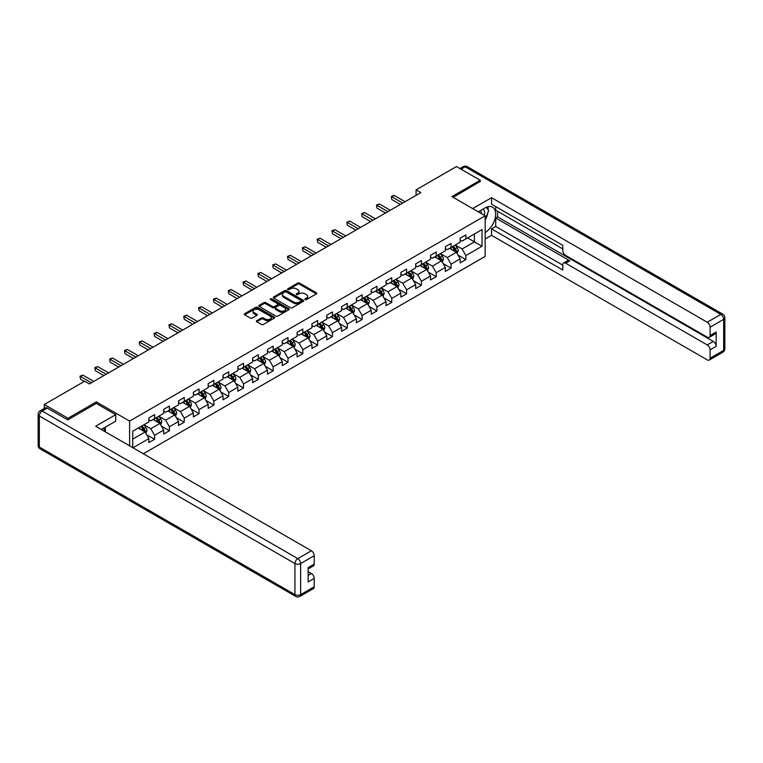 <?xml version="1.0" encoding="UTF-8"?>
<svg xmlns="http://www.w3.org/2000/svg" width="763" height="763" viewBox="0 0 763 763"><rect width="100%" height="100%" fill="white"/><g stroke="black" fill="none" stroke-linecap="round" stroke-linejoin="round"><path stroke-width="1.14" d="M305.133 299.592A0.925 0.534 0 0 0 306.44 299.592L316.349 293.869A1.316 0.763 0 0 0 316.731 293.335A1.316 0.763 0 0 0 316.349 292.792L299.554 283.102A1.316 0.763 0 0 0 297.694 283.102L287.785 288.824A0.925 0.534 0 0 0 289.091 289.578L290.369 288.834A4.225 2.442 0 0 1 296.34 288.834L297.742 289.644A4.225 2.442 0 0 1 298.972 291.371A4.225 2.442 0 0 1 297.742 293.087L296.454 293.831A0.925 0.534 0 0 0 297.761 294.585L299.048 293.841A4.225 2.442 0 0 1 305.009 293.841L306.411 294.652A4.225 2.442 0 0 1 307.651 296.378A4.225 2.442 0 0 1 306.411 298.095L305.133 298.838A0.925 0.534 0 0 0 305.133 299.592L305.133 298.838M256.75 320.689A1.316 0.763 0 0 0 256.358 321.223A1.316 0.763 0 0 0 256.75 321.767L261.461 324.485A1.316 0.763 0 0 0 263.321 324.485L274.327 318.133A1.316 0.763 0 0 0 274.718 317.589A1.316 0.763 0 0 0 274.327 317.055L257.541 307.365A1.316 0.763 0 0 0 255.672 307.365L244.665 313.717A1.316 0.763 0 0 0 244.284 314.251A1.316 0.763 0 0 0 244.665 314.795L250.359 318.076A1.316 0.763 0 0 0 252.219 318.076L256.931 315.357A1.316 0.763 0 0 0 257.322 314.814A1.316 0.763 0 0 0 256.931 314.28L254.108 312.649A3.529 2.041 0 0 1 253.078 311.209A3.529 2.041 0 0 1 255.252 309.33A3.529 2.041 0 0 1 259.105 309.768L270.15 316.149A3.529 2.041 0 0 1 271.189 317.589A3.529 2.041 0 0 1 269.005 319.478A3.529 2.041 0 0 1 265.162 319.029L263.321 317.971A1.316 0.763 0 0 0 261.461 317.971L256.75 320.689L256.75 321.767M96.348 403.484L96.348 401.891L68.031 418.238L44.273 404.524L44.273 408.482M96.348 401.891L129.605 421.09L485.163 215.805L485.163 256.406L143.33 453.756M480.223 181.737L480.223 180.259L451.906 196.606L485.163 215.805M480.223 180.259L456.474 166.544L416.083 189.853L416.083 195.347M44.273 404.524L84.655 381.204L89.405 383.951L420.842 192.6L416.083 189.853M290.465 307.737A1.316 0.763 0 0 0 292.324 307.737L303.331 301.385A1.316 0.763 0 0 0 303.722 300.841A1.316 0.763 0 0 0 303.331 300.307L286.545 290.617A1.316 0.763 0 0 0 284.685 290.617L273.679 296.969A1.316 0.763 0 0 0 273.288 297.503A1.316 0.763 0 0 0 273.679 298.047L290.465 307.737M270.827 299.792A0.925 0.534 0 0 1 271.762 299.926L271.762 298.829L288.834 308.681A1.316 0.763 0 0 1 289.215 309.215A1.316 0.763 0 0 1 288.834 309.759L277.827 316.111A1.316 0.763 0 0 1 275.958 316.111L259.172 306.421L263.884 303.722L263.884 302.625L259.172 305.343A1.316 0.763 0 0 0 258.781 305.877A1.316 0.763 0 0 0 259.172 306.421L259.172 305.343M263.884 303.722A1.316 0.763 0 0 1 265.743 303.722L265.743 302.625A1.316 0.763 0 0 0 263.884 302.625M265.743 302.625L272.553 306.554A1.316 0.763 0 0 0 274.422 306.554L277.541 304.752A1.316 0.763 0 0 0 277.932 304.208A1.316 0.763 0 0 0 277.541 303.674L270.455 299.582A0.925 0.534 0 0 1 271.762 298.829M129.605 445.83L129.605 421.09M146.658 434.719L154.593 439.307L154.593 435.301L163.711 430.036L163.711 434.042L169.415 430.742L169.415 426.746L178.532 421.472L178.532 425.477L184.236 422.187L184.236 418.181L193.363 412.917L193.363 416.922L199.057 413.632L199.057 409.626L208.185 404.361L208.185 408.367L213.888 405.077L213.888 401.071L223.006 395.797L223.006 399.802L228.709 396.512L228.709 392.506L237.827 387.242L237.827 391.247L243.531 387.957L243.531 383.951L252.648 378.686L252.648 382.692L258.352 379.402L258.352 375.396L267.479 370.131L267.479 374.128L273.173 370.837L273.173 366.831L282.3 361.567L282.3 365.572L288.004 362.282L288.004 358.276L297.122 353.011L297.122 357.017L302.825 353.727L302.825 349.721L311.943 344.456L311.943 348.453L317.646 345.162L317.646 341.156L326.764 335.892L326.764 339.897L332.468 336.607L332.468 332.601L341.595 327.337L341.595 331.342L347.289 328.052L347.289 324.046L356.416 318.781L356.416 322.787L362.12 319.487L362.12 315.491L371.238 310.217L371.238 314.222L376.941 310.932L376.941 306.926L386.059 301.662L386.059 305.667L391.762 302.377L391.762 298.371L400.88 293.106L400.88 297.112L406.584 293.812L406.584 289.816L415.711 284.542L415.711 288.548L421.405 285.257L421.405 281.251L430.532 275.987L430.532 279.992L436.236 276.702L436.236 272.696L445.354 267.431L445.354 271.437L451.057 268.147L451.057 264.141L460.175 258.867L460.175 262.873L465.878 259.582L465.878 255.576L482.035 246.258L482.035 229.577L474.433 233.964L474.433 241.861L482.035 246.258M154.593 439.307L148.89 442.597L148.89 438.591L132.972 447.776M132.733 447.643L132.733 431.238L148.89 421.91L148.89 417.905L154.593 414.614L154.593 418.62L163.711 413.355L163.711 409.349L169.415 406.059L169.415 410.065L178.532 404.8L178.532 400.794L184.236 397.504L184.236 401.51L193.363 396.235L193.363 392.239L199.057 388.939L199.057 392.945L208.185 387.68L208.185 383.675L213.888 380.384L213.888 384.39L223.006 379.125L223.006 375.119L228.709 371.829L228.709 375.835L237.827 370.57L237.827 366.564L243.531 363.264L243.531 367.27L252.648 362.005L252.648 358L258.352 354.709L258.352 358.715L267.479 353.45L267.479 349.444L273.173 346.154L273.173 350.16L282.3 344.895L282.3 340.889L288.004 337.599L288.004 341.595L297.122 336.33L297.122 332.325L302.825 329.034L302.825 333.04L311.943 327.775L311.943 323.77L317.646 320.479L317.646 324.485L326.764 319.22L326.764 315.214L332.468 311.924L332.468 315.93L341.595 310.655L341.595 306.65L347.289 303.359L347.289 307.365L356.416 302.1L356.416 298.095L362.12 294.804L362.12 298.81L371.238 293.545L371.238 289.539L376.941 286.249L376.941 290.255L386.059 284.981L386.059 280.975L391.762 277.684L391.762 281.69L400.88 276.425L400.88 272.42L406.584 269.129L406.584 273.135L415.711 267.87L415.711 263.864L421.405 260.574L421.405 264.58L430.532 259.306L430.532 255.309L436.236 252.009L436.236 256.015L445.354 250.75L445.354 246.745L451.057 243.454L451.057 247.46L460.175 242.195L460.175 238.19L465.878 234.899L465.878 238.905L482.035 229.577M153.067 419.497L159.915 423.446L150.788 428.72L143.949 424.762M148.89 419.717L150.788 420.814L154.593 418.62M150.788 428.72L154.593 435.301M159.915 423.446L163.711 430.036M167.898 410.942L174.737 414.891L165.609 420.155L158.771 416.207M163.711 411.162L165.609 412.258L169.415 410.065M165.609 420.155L169.415 426.746M174.737 414.891L178.532 421.472M182.719 402.387L189.558 406.336L180.44 411.6L173.592 407.652M178.532 402.606L180.44 403.703L184.236 401.51M180.44 411.6L184.236 418.181M189.558 406.336L193.363 412.917M197.541 393.822L204.379 397.781L195.261 403.045L188.413 399.097M193.363 394.042L195.261 395.139L199.057 392.945M195.261 403.045L199.057 409.626M204.379 397.781L208.185 404.361M212.362 385.267L219.2 389.216L210.083 394.481L203.244 390.532M208.185 385.487L210.083 386.583L213.888 384.39M210.083 394.481L213.888 401.071M219.2 389.216L223.006 395.797M227.183 376.712L234.031 380.661L224.904 385.925L218.065 381.977M223.006 376.932L224.904 378.028L228.709 375.835M224.904 385.925L228.709 392.506M234.031 380.661L237.827 387.242M242.014 368.147L248.852 372.106L239.725 377.37L232.887 373.422M237.827 368.367L239.725 369.464L243.531 367.27M239.725 377.37L243.531 383.951M248.852 372.106L252.648 378.686M256.835 359.592L263.674 363.541L254.556 368.806L247.708 364.857M252.648 359.812L254.556 360.909L258.352 358.715M254.556 368.806L258.352 375.396M263.674 363.541L267.479 370.131M271.657 351.037L278.495 354.986L269.377 360.25L262.539 356.302M267.479 351.257L269.377 352.353L273.173 350.16M269.377 360.25L273.173 366.831M278.495 354.986L282.3 361.567M286.478 342.473L293.316 346.431L284.198 351.695L277.36 347.747M282.3 342.692L284.198 343.798L288.004 341.595M284.198 351.695L288.004 358.276M293.316 346.431L297.122 353.011M301.299 333.917L308.147 337.866L299.02 343.14L292.181 339.182M297.122 334.137L299.02 335.234L302.825 333.04M299.02 343.14L302.825 349.721M308.147 337.866L311.943 344.456M316.13 325.362L322.968 329.311L313.841 334.576L307.003 330.627M311.943 325.582L313.841 326.678L317.646 324.485M313.841 334.576L317.646 341.156M322.968 329.311L326.764 335.892M330.951 316.807L337.79 320.756L328.672 326.02L321.824 322.072M326.764 317.026L328.672 318.123L332.468 315.93M328.672 326.02L332.468 332.601M337.79 320.756L341.595 327.337M345.773 308.242L352.611 312.191L343.493 317.465L336.655 313.507M341.595 308.462L343.493 309.559L347.289 307.365M343.493 317.465L347.289 324.046M352.611 312.191L356.416 318.781M360.594 299.687L367.432 303.636L358.314 308.901L351.476 304.952M356.416 299.907L358.314 301.004L362.12 298.81M358.314 308.901L362.12 315.491M367.432 303.636L371.238 310.217M375.415 291.132L382.263 295.081L373.136 300.345L366.297 296.397M371.238 291.352L373.136 292.448L376.941 290.255M373.136 300.345L376.941 306.926M382.263 295.081L386.059 301.662M390.246 282.568L397.084 286.516L387.957 291.79L381.119 287.842M386.059 282.787L387.957 283.884L391.762 281.69M387.957 291.79L391.762 298.371M397.084 286.516L400.88 293.106M405.067 274.012L411.906 277.961L402.788 283.226L395.94 279.277M400.88 274.232L402.788 275.329L406.584 273.135M402.788 283.226L406.584 289.816M411.906 277.961L415.711 284.542M419.888 265.457L426.727 269.406L417.609 274.67L410.771 270.722M415.711 265.677L417.609 266.773L421.405 264.58M417.609 274.67L421.405 281.251M426.727 269.406L430.532 275.987M434.71 256.893L441.558 260.851L432.43 266.115L425.592 262.167M430.532 257.112L432.43 258.209L436.236 256.015M432.43 266.115L436.236 272.696M441.558 260.851L445.354 267.431M449.531 248.337L456.379 252.286L447.252 257.551L440.413 253.602M445.354 248.557L447.252 249.654L451.057 247.46M447.252 257.551L451.057 264.141M456.379 252.286L460.175 258.867M467.585 237.913L474.433 241.861L462.073 248.996L455.234 245.047M460.175 240.002L462.073 241.098L465.878 238.905M462.073 248.996L465.878 255.576M68.031 418.238L68.031 419.717M132.733 439.145L145.084 432.011L138.246 428.062M145.084 432.011L148.89 438.591M457.943 255.004L465.878 259.582M443.122 263.559L451.057 268.147M428.301 272.124L436.236 276.702M413.479 280.679L421.405 285.257M398.648 289.234L406.584 293.812M383.827 297.799L391.762 302.377M369.006 306.354L376.941 310.932M354.185 314.909L362.12 319.487M339.354 323.464L347.289 328.052M324.533 332.029L332.468 336.607M309.711 340.584L317.646 345.162M294.89 349.139L302.825 353.727M280.069 357.704L288.004 362.282M265.238 366.259L273.173 370.837M250.417 374.814L258.352 379.402M235.595 383.379L243.531 387.957M220.774 391.934L228.709 396.512M205.953 400.489L213.888 405.077M191.122 409.054L199.057 413.632M176.301 417.609L184.236 422.187M161.479 426.164L169.415 430.742M305.496 299.725L306.411 299.191A4.225 2.442 0 0 0 307.651 297.475L307.651 296.378M298.972 291.371L298.972 292.467A4.225 2.442 0 0 1 297.742 294.184L296.826 294.718M316.33 293.879L299.554 284.198A1.316 0.763 0 0 0 297.694 284.198L288.147 289.711M303.331 300.307L303.331 301.385L286.545 291.714A1.316 0.763 0 0 0 284.685 291.714L273.688 298.056L273.679 296.969M301.004 301.223A0.925 0.534 0 0 0 301.004 300.469L286.268 291.962A0.925 0.534 0 0 0 284.961 291.962L283.607 292.744A4.225 2.442 0 0 0 282.377 294.461A4.225 2.442 0 0 0 283.607 296.187L293.679 302.005A4.225 2.442 0 0 0 299.649 302.005L301.004 301.223L301.004 302.32A0.925 0.534 0 0 0 301.271 301.938L301.271 300.841M282.377 294.461L282.377 295.558A4.225 2.442 0 0 0 283.607 297.284L283.607 296.187M301.004 302.32L299.649 303.102A4.225 2.442 0 0 1 293.679 303.102L283.607 297.284M265.743 303.722L272.553 307.651A1.316 0.763 0 0 0 274.422 307.651L277.541 305.849A1.316 0.763 0 0 0 277.932 305.305L277.932 304.208M271.762 299.926L288.815 309.768M279.62 310.627A3.529 2.041 0 0 0 283.464 311.075A3.529 2.041 0 0 0 285.648 309.187A3.529 2.041 0 0 0 284.609 307.747L280.717 305.505A1.316 0.763 0 0 0 278.848 305.505L275.729 307.308A1.316 0.763 0 0 0 275.338 307.842A1.316 0.763 0 0 0 275.729 308.386L279.62 310.627L279.62 311.733A3.529 2.041 0 0 0 283.464 312.172A3.529 2.041 0 0 0 285.648 310.293L285.648 309.187M275.338 307.842L275.338 308.939A1.316 0.763 0 0 0 275.729 309.482L275.729 308.386M279.62 311.733L275.729 309.482M271.189 317.589L271.189 318.686A3.529 2.041 0 0 1 269.005 320.574A3.529 2.041 0 0 1 265.162 320.126L263.321 319.068A1.316 0.763 0 0 0 261.461 319.068L256.769 321.776M253.078 311.209L253.078 312.305A3.529 2.041 0 0 0 254.108 313.746L254.108 312.649M256.912 315.367L254.108 313.746M274.308 318.142L257.541 308.462A1.316 0.763 0 0 0 255.672 308.462L244.685 314.804L244.665 313.717M457.123 253.593L458.258 250.741A3.557 2.06 -120 0 0 457.123 247.708L455.158 245.095M451.744 249.615L450.408 247.832M452.211 246.792L454.176 249.406A3.557 2.06 60 0 1 455.196 251.552L456.331 250.893A3.557 2.06 -120 0 0 455.311 248.748L453.356 246.134M452.459 246.649L454.634 249.549A1.812 1.049 60 0 1 454.967 250.102L456.331 250.893M402.692 203.082L391.791 196.787L394.166 195.414L405.067 201.709M400.317 204.446L391.791 199.534L391.266 196.482L394.166 195.414M391.791 199.534L391.266 196.482M484.305 215.309A8.736 5.045 120 0 0 483.008 209.1M481.52 213.697A5.98 3.453 120 0 0 480.289 210.693A5.98 3.453 120 0 0 480.27 210.683M486.346 207.269L488.682 210.598L485.163 219.649M103.549 428.177L105.742 432.058M478.277 211.828L484.982 207.965A15.117 8.727 120 0 1 492.536 207.212A15.117 8.727 120 0 1 494.891 219.2A15.117 8.727 120 0 1 485.163 232.534M485.163 239.01L491.534 235.338L491.534 228.862L562.798 270.007L562.798 264.847A4.034 2.327 -120 0 1 563.638 263.006A4.034 2.327 -120 0 1 565.65 263.206L707.234 344.943L713.31 341.433A4.034 2.327 60 0 1 716.161 346.373L716.161 332A4.034 2.327 60 0 1 715.332 333.841L709.247 337.351A4.034 2.327 -120 0 0 710.086 335.51L710.086 327.174A4.034 2.327 -120 0 0 707.234 322.234L720.816 314.385L465.211 166.82L461.081 169.205M497.619 211.303L497.619 216.902L495.712 217.999L495.712 226.449L491.534 228.862M495.712 206.592L495.712 210.207L562.798 248.938M709.247 337.351A4.034 2.327 -120 0 1 707.234 337.16L565.65 255.414A4.034 2.327 -120 0 1 562.798 250.474L562.798 245.324L491.534 204.179L491.534 197.703L707.234 322.234M472.669 208.595L491.534 197.703M491.534 235.338L707.234 359.869A4.034 2.327 -120 0 0 709.247 360.069A4.034 2.327 -120 0 0 710.086 358.219L710.086 349.883A4.034 2.327 -120 0 0 707.234 344.943M480.223 181.413L453.193 197.35M495.712 217.999L569.827 260.793L565.65 263.206M497.619 216.902L713.31 341.433M495.712 226.449L562.798 265.181M563.638 263.006L567.815 260.593A4.034 2.327 60 0 1 569.827 260.793M485.163 220.097A15.117 8.727 120 0 0 487.919 212.562M488.158 209.854A15.117 8.727 120 0 0 487.786 206.773M47.316 408.091L42.184 411.047A4.034 2.327 -120 0 0 40.162 410.856L45.294 407.89A4.034 2.327 60 0 1 47.316 408.091L67.745 419.888L96.252 403.427L115.728 414.671L115.728 421.147L102.232 428.94A15.117 8.727 120 0 0 101.326 429.502M115.728 414.671L95.68 426.25L311.371 550.781A4.034 2.327 60 0 1 314.222 555.712L314.222 564.057A4.034 2.327 60 0 1 313.393 565.898L308.147 568.931M105.37 430.761L105.37 427.127M308.147 575.359L311.371 573.49A4.034 2.327 60 0 1 314.222 578.43L314.222 586.766A4.034 2.327 60 0 1 313.393 588.616L299.802 596.456A4.034 2.327 -120 0 0 300.641 594.615L314.222 586.766M314.222 564.057L308.147 567.567L308.147 581.94L314.222 578.43M311.371 573.49L308.147 571.63M442.302 262.148L443.437 259.296A3.557 2.06 -120 0 0 442.302 256.263L440.337 253.65M436.913 258.171L435.587 256.387M437.39 255.347L439.354 257.97A3.557 2.06 60 0 1 440.375 260.107L441.51 259.449A3.557 2.06 -120 0 0 440.489 257.312L438.534 254.689M437.638 255.204L439.812 258.113A1.812 1.049 60 0 1 440.146 258.657L441.51 259.449M427.48 270.703L428.615 267.861A3.557 2.06 -120 0 0 427.471 264.828L425.516 262.205M422.092 266.726L420.766 264.952M422.568 263.903L424.533 266.525A3.557 2.06 60 0 1 425.544 268.671L426.689 268.013A3.557 2.06 -120 0 0 425.668 265.867L423.703 263.245M422.816 263.76L424.991 266.668A1.812 1.049 60 0 1 425.325 267.222L426.689 268.013M387.871 211.637L376.97 205.342L379.345 203.969L390.246 210.264M385.487 213.011L376.97 208.089L376.445 205.047L379.345 203.969M376.97 208.089L376.445 205.047M373.04 220.192L362.148 213.907L364.523 212.534L375.415 218.819M370.665 221.566L362.148 216.644L361.624 213.602L364.523 212.534M362.148 216.644L361.624 213.602M412.659 279.258L413.784 276.416A3.557 2.06 -120 0 0 412.649 273.383L410.694 270.76M407.27 275.29L405.935 273.507M407.747 272.467L409.702 275.081A3.557 2.06 60 0 1 410.723 277.227L411.867 276.568A3.557 2.06 -120 0 0 410.847 274.422L408.882 271.809M407.995 272.324L410.17 275.224A1.812 1.049 60 0 1 410.494 275.777L411.867 276.568M397.838 287.823L398.963 284.971A3.557 2.06 -120 0 0 397.828 281.938L395.863 279.325M392.449 283.846L391.114 282.062M392.916 281.022L394.881 283.645A3.557 2.06 60 0 1 395.902 285.782L397.046 285.124A3.557 2.06 -120 0 0 396.026 282.987L394.061 280.364M393.174 280.879L395.348 283.788A1.812 1.049 60 0 1 395.673 284.332L397.046 285.124M383.007 296.378L384.142 293.536A3.557 2.06 -120 0 0 383.007 290.503L381.042 287.88M377.628 292.401L376.293 290.627M378.095 289.578L380.06 292.2A3.557 2.06 60 0 1 381.08 294.337L382.215 293.679A3.557 2.06 -120 0 0 381.195 291.542L379.24 288.919M378.343 289.435L380.518 292.343A1.812 1.049 60 0 1 380.851 292.897L382.215 293.679M358.219 228.757L347.318 222.462L349.692 221.089L360.594 227.384M355.844 230.121L347.318 225.199L346.803 222.157L349.692 221.089M347.318 225.199L346.803 222.157M343.398 237.312L332.496 231.017L334.871 229.644L345.773 235.939M341.023 238.685L332.496 233.764L331.972 230.722L334.871 229.644M332.496 233.764L331.972 230.722M328.576 245.867L317.675 239.572L320.05 238.209L330.951 244.494M326.202 247.241L317.675 242.319L317.15 239.277L320.05 238.209M317.675 242.319L317.15 239.277M368.186 304.933L369.321 302.091A3.557 2.06 -120 0 0 368.186 299.058L366.221 296.435M362.797 300.956L361.471 299.182M363.274 298.142L365.239 300.756A3.557 2.06 60 0 1 366.259 302.901L367.394 302.243A3.557 2.06 -120 0 0 366.374 300.097L364.418 297.484M363.522 297.999L365.696 300.899A1.812 1.049 60 0 1 366.03 301.452L367.394 302.243M313.746 254.432L302.854 248.137L305.229 246.764L316.13 253.058M311.371 255.796L302.854 250.874L302.329 247.832L305.229 246.764M302.854 250.874L302.329 247.832M353.364 313.498L354.499 310.646A3.557 2.06 -120 0 0 353.355 307.613L351.4 305M347.976 309.52L346.65 307.737M348.453 306.697L350.417 309.32A3.557 2.06 60 0 1 351.428 311.457L352.573 310.799A3.557 2.06 -120 0 0 351.552 308.662L349.588 306.039M348.701 306.554L350.875 309.463A1.812 1.049 60 0 1 351.209 310.007L352.573 310.799M298.924 262.987L288.032 256.692L290.407 255.319L301.299 261.614M296.549 264.36L288.032 259.439L287.508 256.387L290.407 255.319M288.032 259.439L287.508 256.387M338.543 322.053L339.669 319.201A3.557 2.06 -120 0 0 338.534 316.178L336.578 313.555M333.154 318.076L331.819 316.302M333.631 315.253L335.586 317.875A3.557 2.06 60 0 1 336.607 320.012L337.751 319.354A3.557 2.06 -120 0 0 336.731 317.217L334.766 314.594M333.879 315.109L336.054 318.018A1.812 1.049 60 0 1 336.378 318.572L337.751 319.354M284.103 271.542L273.202 265.247L275.577 263.884L286.478 270.169M281.728 272.916L273.202 267.994L272.687 264.952L275.577 263.884M273.202 267.994L272.687 264.952M323.722 330.608L324.847 327.766A3.557 2.06 -120 0 0 323.712 324.733L321.748 322.11M318.333 326.631L316.998 324.857M318.8 323.817L320.765 326.43A3.557 2.06 60 0 1 321.786 328.576L322.93 327.918A3.557 2.06 -120 0 0 321.91 325.772L319.945 323.159M319.048 323.674L321.233 326.574A1.812 1.049 60 0 1 321.557 327.127L322.93 327.918M269.282 280.097L258.38 273.812L260.755 272.439L271.657 278.733M266.907 281.471L258.38 276.549L257.856 273.507L260.755 272.439M258.38 276.549L257.856 273.507M308.891 339.173L310.026 336.321A3.557 2.06 -120 0 0 308.891 333.288L306.926 330.675M303.512 335.195L302.177 333.412M303.979 332.372L305.944 334.986A3.557 2.06 60 0 1 306.964 337.132L308.099 336.473A3.557 2.06 -120 0 0 307.079 334.328L305.124 331.714M304.227 332.229L306.402 335.129A1.812 1.049 60 0 1 306.736 335.682L308.099 336.473M254.46 288.662L243.559 282.367L245.934 280.994L256.835 287.289M252.086 290.035L243.559 285.114L243.035 282.062L245.934 280.994M243.559 285.114L243.035 282.062M294.07 347.728L295.205 344.876A3.557 2.06 -120 0 0 294.07 341.843L292.105 339.23M288.681 343.751L287.355 341.977M289.158 340.927L291.123 343.55A3.557 2.06 60 0 1 292.143 345.687L293.278 345.029A3.557 2.06 -120 0 0 292.258 342.892L290.302 340.269M289.406 340.784L291.58 343.693A1.812 1.049 60 0 1 291.914 344.247L293.278 345.029M239.63 297.217L228.738 290.922L231.113 289.559L242.014 295.844M237.255 298.591L228.738 293.669L228.213 290.627L231.113 289.559M228.738 293.669L228.213 290.627M279.248 356.283L280.374 353.441A3.557 2.06 -120 0 0 279.239 350.408L277.284 347.785M273.86 352.306L272.534 350.532M274.337 349.492L276.301 352.105A3.557 2.06 60 0 1 277.312 354.251L278.457 353.593A3.557 2.06 -120 0 0 277.436 351.447L275.472 348.834M274.585 349.349L276.759 352.248A1.812 1.049 60 0 1 277.093 352.802L278.457 353.593M224.808 305.772L213.917 299.487L216.291 298.114L227.183 304.408M222.434 307.146L213.917 302.224L213.392 299.182L216.291 298.114M213.917 302.224L213.392 299.182M264.427 364.848L265.553 361.996A3.557 2.06 -120 0 0 264.418 358.963L262.462 356.35M259.038 360.87L257.703 359.087M259.515 358.047L261.471 360.661A3.557 2.06 60 0 1 262.491 362.806L263.636 362.148A3.557 2.06 -120 0 0 262.615 360.002L260.65 357.389M259.763 357.904L261.938 360.804A1.812 1.049 60 0 1 262.262 361.357L263.636 362.148M209.987 314.337L199.086 308.042L201.461 306.669L212.362 312.964M207.612 315.701L199.086 310.789L198.571 307.737L201.461 306.669M199.086 310.789L198.571 307.737M249.606 373.403L250.731 370.551A3.557 2.06 -120 0 0 249.596 367.518L247.632 364.905M244.217 369.426L242.882 367.652M244.685 366.602L246.649 369.225A3.557 2.06 60 0 1 247.67 371.362L248.814 370.704A3.557 2.06 -120 0 0 247.794 368.567L245.829 365.944M244.933 366.459L247.117 369.368A1.812 1.049 60 0 1 247.441 369.921L248.814 370.704M195.166 322.892L184.264 316.597L186.639 315.224L197.541 321.519M192.791 324.265L184.264 319.344L183.74 316.302L186.639 315.224M184.264 319.344L183.74 316.302M234.775 381.958L235.91 379.116A3.557 2.06 -120 0 0 234.775 376.083L232.81 373.46M229.396 377.981L228.061 376.207M229.863 375.167L231.828 377.78A3.557 2.06 60 0 1 232.849 379.926L233.983 379.268A3.557 2.06 -120 0 0 232.963 377.122L231.008 374.509M230.111 375.024L232.286 377.923A1.812 1.049 60 0 1 232.62 378.477L233.983 379.268M180.345 331.447L169.443 325.162L171.818 323.789L182.719 330.083M177.97 332.821L169.443 327.899L168.919 324.857L171.818 323.789M169.443 327.899L168.919 324.857M219.954 390.522L221.089 387.671A3.557 2.06 -120 0 0 219.954 384.638L217.989 382.025M214.565 386.545L213.239 384.762M215.042 383.722L217.007 386.336A3.557 2.06 60 0 1 218.027 388.481L219.162 387.823A3.557 2.06 -120 0 0 218.142 385.677L216.187 383.064M215.29 383.579L217.465 386.479A1.812 1.049 60 0 1 217.798 387.032L219.162 387.823M165.514 340.012L154.622 333.717L156.997 332.344L167.898 338.638M163.139 341.376L154.622 336.454L154.097 333.412L156.997 332.344M154.622 336.454L154.097 333.412M205.133 399.078L206.258 396.226A3.557 2.06 -120 0 0 205.123 393.193L203.168 390.58M199.744 395.1L198.418 393.317M200.221 392.277L202.176 394.9A3.557 2.06 60 0 1 203.196 397.037L204.341 396.379A3.557 2.06 -120 0 0 203.32 394.242L201.356 391.619M200.469 392.134L202.643 395.043A1.812 1.049 60 0 1 202.977 395.587L204.341 396.379M150.692 348.567L139.801 342.272L142.176 340.899L153.067 347.194M148.318 349.94L139.801 345.019L139.276 341.977L142.176 340.899M139.801 345.019L139.276 341.977M190.311 407.633L191.437 404.791A3.557 2.06 -120 0 0 190.302 401.758L188.337 399.135M184.923 403.656L183.587 401.882M185.399 400.833L187.355 403.455A3.557 2.06 60 0 1 188.375 405.601L189.52 404.943A3.557 2.06 -120 0 0 188.499 402.797L186.534 400.174M185.647 400.689L187.822 403.598A1.812 1.049 60 0 1 188.146 404.152L189.52 404.943M135.871 357.122L124.97 350.837L127.345 349.464L138.246 355.749M133.496 358.496L124.97 353.574L124.455 350.532L127.345 349.464M124.97 353.574L124.455 350.532M175.49 416.188L176.615 413.346A3.557 2.06 -120 0 0 175.48 410.313L173.516 407.69M170.101 412.22L168.766 410.437M170.569 409.397L172.533 412.01A3.557 2.06 60 0 1 173.554 414.156L174.698 413.498A3.557 2.06 -120 0 0 173.678 411.352L171.713 408.739M170.817 409.254L173.001 412.154A1.812 1.049 60 0 1 173.325 412.707L174.698 413.498M121.05 365.687L110.149 359.392L112.523 358.019L123.425 364.313M118.675 367.051L110.149 362.129L109.624 359.087L112.523 358.019M110.149 362.129L109.624 359.087M160.659 424.753L161.794 421.901A3.557 2.06 -120 0 0 160.659 418.868L158.694 416.255M155.28 420.775L153.945 418.992M155.747 417.952L157.712 420.575A3.557 2.06 60 0 1 158.733 422.712L159.868 422.053A3.557 2.06 -120 0 0 158.847 419.917L156.892 417.294M155.995 417.809L158.17 420.718A1.812 1.049 60 0 1 158.504 421.262L159.868 422.053M106.229 374.242L95.327 367.947L97.702 366.574L108.604 372.869M103.854 375.615L95.327 370.694L94.803 367.642L97.702 366.574M95.327 370.694L94.803 367.642M145.838 433.308L146.973 430.466A3.557 2.06 -120 0 0 145.838 427.433L143.873 424.81M140.449 429.331L139.124 427.557M140.926 426.507L142.891 429.13A3.557 2.06 60 0 1 143.911 431.267L145.046 430.609A3.557 2.06 -120 0 0 144.026 428.472L142.071 425.849M141.174 426.364L143.349 429.273A1.812 1.049 60 0 1 143.682 429.827L145.046 430.609M91.398 382.797L80.506 376.502L82.881 375.138L93.782 381.424M84.273 381.424L80.506 379.249L79.981 376.207L82.881 375.138M80.506 379.249L79.981 376.207M306.411 299.191L306.411 298.095M296.454 294.585L296.454 293.831M297.742 294.184L297.742 293.087M287.785 289.578L287.785 288.824M297.694 284.198L297.694 283.102M299.554 284.198L299.554 283.102M316.349 293.869L316.349 292.792M284.685 291.714L284.685 290.617M286.545 291.714L286.545 290.617M293.679 303.102L293.679 302.005M299.649 303.102L299.649 302.005M272.553 307.651L272.553 306.554M274.422 307.651L274.422 306.554M277.541 305.849L277.541 304.752M288.834 309.759L288.834 308.681M261.461 319.068L261.461 317.971M263.321 319.068L263.321 317.971M265.162 320.126L265.162 319.029M256.931 315.357L256.931 314.28M255.672 308.462L255.672 307.365M257.541 308.462L257.541 307.365M274.327 318.133L274.327 317.055M456.026 252.086L458.229 250.808M455.311 248.748L457.123 247.708M452.783 250.216L454.176 249.406M710.086 335.51L716.161 332M716.161 346.373L710.086 349.883M710.086 358.219L723.667 350.379L723.667 319.325L710.086 327.174M723.667 350.379A4.034 2.327 60 0 1 722.838 352.22A4.034 4.034 0 0 0 724.85 348.729A4.034 2.327 180 0 1 723.667 350.379M723.667 319.325A4.034 2.327 0 0 0 724.85 317.685A4.034 4.034 0 0 0 722.838 314.194A4.034 2.327 -60 0 0 720.816 314.385A4.034 2.327 60 0 1 723.667 319.325M459.898 168.518L463.198 166.62A4.034 2.327 60 0 1 465.211 166.82A4.034 2.327 -60 0 1 467.233 166.62L722.838 314.194M40.162 410.856A4.034 4.034 0 0 0 38.15 414.347A4.034 2.327 180 0 0 39.333 415.988A4.034 2.327 -60 0 1 42.184 411.047L297.789 558.621A4.034 2.327 -60 0 0 294.938 563.561L39.333 415.988L39.333 447.042L294.938 594.615L294.938 563.561A4.034 2.327 -0 0 0 300.641 563.561L300.641 594.615A4.034 2.327 180 0 1 294.938 594.615A4.034 2.327 -60 0 0 295.767 596.456A4.034 4.034 0 0 0 299.802 596.456M314.222 555.712L300.641 563.561A4.034 2.327 -120 0 0 297.789 558.621L311.371 550.781M40.162 448.882A4.034 2.327 -60 0 1 39.333 447.042A4.034 2.327 -0 0 1 38.15 445.392A4.034 4.034 0 0 0 40.162 448.882L295.767 596.456M441.205 260.641L443.408 259.372M440.489 257.312L442.302 256.263M437.962 258.771L439.354 257.97M426.374 269.205L428.587 267.927M425.668 265.867L427.471 264.828M423.141 267.327L424.533 266.525M411.553 277.761L413.765 276.483M410.847 274.422L412.649 273.383M408.31 275.891L409.702 275.081M396.731 286.316L398.944 285.038M396.026 282.987L397.828 281.938M393.489 284.446L394.881 283.645M381.91 294.871L384.113 293.602M381.195 291.542L383.007 290.503M378.667 293.002L380.06 292.2M367.089 303.436L369.292 302.158M366.374 300.097L368.186 299.058M363.846 301.566L365.239 300.756M352.258 311.991L354.471 310.713M351.552 308.662L353.355 307.613M349.015 310.121L350.417 309.32M337.437 320.546L339.649 319.277M336.731 317.217L338.534 316.178M334.194 318.676L335.586 317.875M322.615 329.111L324.828 327.832M321.91 325.772L323.712 324.733M319.373 327.232L320.765 326.43M307.794 337.666L309.997 336.388M307.079 334.328L308.891 333.288M304.551 335.796L305.944 334.986M292.973 346.221L295.176 344.952M292.258 342.892L294.07 341.843M289.73 344.351L291.123 343.55M278.142 354.785L280.355 353.507M277.436 351.447L279.239 350.408M274.899 352.907L276.301 352.105M263.321 363.341L265.534 362.063M262.615 360.002L264.418 358.963M260.078 361.471L261.471 360.661M248.5 371.896L250.712 370.627M247.794 368.567L249.596 367.518M245.257 370.026L246.649 369.225M233.678 380.46L235.881 379.182M232.963 377.122L234.775 376.083M230.436 378.582L231.828 377.78M218.857 389.016L221.06 387.738M218.142 385.677L219.954 384.638M215.614 387.146L217.007 386.336M204.026 397.571L206.239 396.293M203.32 394.242L205.123 393.193M200.783 395.701L202.176 394.9M189.205 406.135L191.418 404.857M188.499 402.797L190.302 401.758M185.962 404.256L187.355 403.455M174.384 414.69L176.596 413.412M173.678 411.352L175.48 410.313M171.141 412.821L172.533 412.01M159.562 423.246L161.766 421.968M158.847 419.917L160.659 418.868M156.32 421.376L157.712 420.575M144.741 431.801L146.944 430.532M144.026 428.472L145.838 427.433M141.498 429.931L142.891 429.13M709.247 360.069L722.838 352.22M724.85 348.729L724.85 317.685M467.233 166.62A4.034 4.034 0 0 0 463.198 166.62M38.15 414.347L38.15 445.392"/></g></svg>
